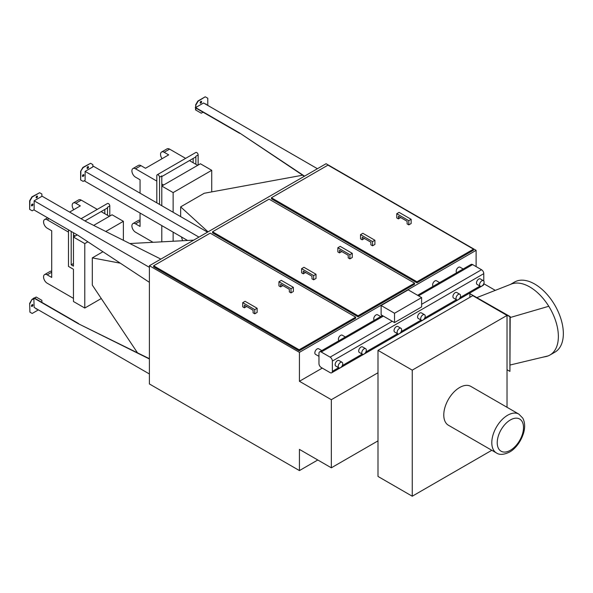<?xml version="1.0" encoding="UTF-8"?>
<svg xmlns="http://www.w3.org/2000/svg" width="593" height="593" viewBox="0 0 593 593"><rect width="100%" height="100%" fill="white"/><g stroke="black" fill="none" stroke-linecap="round" stroke-linejoin="round"><path stroke-width="0.89" d="M491.797 450.287L412.246 496.215L412.246 370.143L507.022 315.424L507.022 407.287M496.445 452.963L448.419 425.24A22.423 12.95 -60 0 1 448.419 399.348A22.423 12.95 -60 0 1 470.842 386.399L518.868 414.122A22.423 12.95 120 0 0 496.437 427.071A22.423 12.95 120 0 0 496.445 452.963C499.543 455.105 503.924 454.801 509.572 452.044C513.664 449.983 520.55 443.334 523.715 432.579C525.213 427.034 524.901 422.216 522.767 418.117L518.868 414.122M412.246 496.215L377.993 476.438L377.993 350.367L472.769 295.648L507.022 315.424M377.993 350.367L412.246 370.143M469.871 297.323L469.871 293.661L509.921 316.781L509.921 371.396L507.022 369.721M469.871 293.661L510.188 316.625L509.921 371.396M476.12 266.613L476.12 250.35L326.076 163.72L149.392 265.723L149.392 383.953L299.435 470.583L317.781 459.99M377.993 440.866L331.331 467.81L299.435 449.398L299.435 470.583M331.331 467.81L331.331 399.697L299.435 381.284L322.266 368.105M149.392 265.723L299.435 352.353L299.435 381.284M495.318 290.362L483.777 283.699M476.12 250.35L299.435 352.353M355.704 317.151L355.704 318.196L299.161 350.841L153.646 266.828L153.646 265.775L299.161 349.788L355.704 317.151L210.189 233.138L153.646 265.775M414.596 283.15L414.596 284.195L358.061 316.832L212.546 232.819L212.546 231.774L358.061 315.787L414.596 283.15L269.081 199.137L212.546 231.774M473.496 249.142L473.496 250.187L416.953 282.831L271.438 198.818L271.438 197.773L416.953 281.786L473.496 249.142L327.981 165.128L271.438 197.773M338.974 340.686A3.202 1.853 -60 0 1 339.107 336.965A3.202 1.853 -60 0 1 342.265 335.193L345.371 336.994M318.96 356.341L315.506 354.347A3.202 1.853 -60 0 1 315.506 350.648A3.202 1.853 -60 0 1 318.708 348.795L321.814 350.589M374.309 320.287A3.202 1.853 -60 0 1 374.442 316.566A3.202 1.853 -60 0 1 377.6 314.794L380.713 316.588M456.766 272.684A3.202 1.853 -60 0 1 456.899 268.963A3.202 1.853 -60 0 1 460.057 267.191L463.163 268.985M433.201 286.286A3.202 1.853 -60 0 1 433.342 282.564A3.202 1.853 -60 0 1 436.5 280.793L439.606 282.587M331.331 399.697L377.993 372.76M304.543 176.151L239.728 133.062L304.291 176.291M195.557 107.296L195.823 105.154L195.823 107.459L195.327 107.741L239.728 133.381L203.028 112.188L201.264 113.211L195.557 109.913L195.557 107.874M195.557 104.998L197.817 101.077L205.252 96.785L198.092 101.233L195.823 105.154M200.271 103.004A1.023 0.593 120 0 0 201.138 102.367A1.023 0.593 120 0 0 201.257 101.292M205.971 104.368A1.023 0.593 120 0 0 205.882 103.96M195.327 107.429L239.728 133.062M195.823 107.459L203.569 102.982L317.418 168.716M207.787 105.413L207.787 98.253L205.519 96.941M195.823 108.03L195.823 110.068M200.175 102.641A1.023 0.593 -60 0 1 200.619 101.611A1.023 0.593 -60 0 1 201.412 101.336A1.023 0.593 -60 0 1 201.412 102.522A1.023 0.593 -60 0 1 200.39 103.115A1.023 0.593 -60 0 1 200.175 102.641M205.474 104.086A1.023 0.593 -60 0 1 206.03 104.005A1.023 0.593 -60 0 1 206.245 104.524M33.86 209.855L78.261 235.488L149.392 282.327M39.62 192.725L31.918 196.861L29.65 200.782L29.65 209.359L29.924 200.938L32.185 197.017L39.62 192.725L41.881 194.03L41.881 196.335L34.135 200.805L149.392 267.347M36.18 197.743A1.023 0.593 120 0 0 37.263 196.387A1.023 0.593 120 0 0 37.166 196.031M31.555 205.741A1.023 0.593 120 0 0 32.637 204.392A1.023 0.593 120 0 0 32.548 204.029M41.881 196.075L86.237 221.678L160.859 259.104M29.924 209.514L32.185 210.826L34.135 209.7L34.135 200.805M37.529 196.542A1.023 0.593 -60 0 1 37.085 197.573A1.023 0.593 -60 0 1 36.299 197.847A1.023 0.593 -60 0 1 36.299 196.668A1.023 0.593 -60 0 1 37.322 196.075A1.023 0.593 -60 0 1 37.529 196.542M32.911 204.548A1.023 0.593 -60 0 1 32.467 205.578A1.023 0.593 -60 0 1 31.674 205.853A1.023 0.593 -60 0 1 31.674 204.667A1.023 0.593 -60 0 1 32.697 204.081A1.023 0.593 -60 0 1 32.911 204.548M149.392 358.691L78.261 323.689L149.392 358.98M29.65 303.416L29.924 312.155L29.65 303.416L31.918 299.495L34.135 297.901L78.535 323.533M34.409 298.057L36.173 297.034L34.676 298.212M36.18 308.96A1.023 0.593 120 0 0 36.581 308.834M31.555 306.292A1.023 0.593 120 0 0 32.637 304.935A1.023 0.593 120 0 0 32.548 304.58M33.86 298.057L78.261 323.689M33.86 298.368L34.135 307.419L149.392 373.961M29.924 312.155L32.185 313.46L38.397 309.88M41.881 302.371L41.881 300.332L36.447 297.197M31.918 299.495L29.924 303.579M34.135 298.531L32.185 299.65M36.855 308.99A1.023 0.593 -60 0 1 36.299 309.064A1.023 0.593 -60 0 1 36.084 308.545M32.911 305.091A1.023 0.593 -60 0 1 32.467 306.121A1.023 0.593 -60 0 1 31.674 306.396A1.023 0.593 -60 0 1 31.674 305.217A1.023 0.593 -60 0 1 32.697 304.624A1.023 0.593 -60 0 1 32.911 305.091M207.557 232.145L93.435 166.255L92.849 166.596M90.581 163.297L82.879 167.434L80.618 171.355L83.153 167.589L90.581 163.297L92.849 164.609L92.849 166.907L85.103 171.384L198.951 237.111M80.618 171.355L80.618 179.938L80.885 171.51M187.566 240.476L84.829 181.161L84.829 180.435M87.141 168.316A1.023 0.593 120 0 0 88.231 166.959A1.023 0.593 120 0 0 88.135 166.603M82.523 176.321A1.023 0.593 120 0 0 83.606 174.965A1.023 0.593 120 0 0 83.509 174.609M85.103 171.384L85.103 180.272L83.153 181.399L80.885 180.094M88.498 167.115A1.023 0.593 -60 0 1 88.053 168.153A1.023 0.593 -60 0 1 87.26 168.427A1.023 0.593 -60 0 1 87.26 167.241A1.023 0.593 -60 0 1 88.29 166.648A1.023 0.593 -60 0 1 88.498 167.115M83.88 175.12A1.023 0.593 -60 0 1 83.435 176.151A1.023 0.593 -60 0 1 82.642 176.425A1.023 0.593 -60 0 1 82.642 175.246A1.023 0.593 -60 0 1 83.665 174.653A1.023 0.593 -60 0 1 83.88 175.12M411.157 219.328L411.157 223.509L408.799 224.873L407.124 223.902L407.124 221.285L398.422 216.267L398.422 218.884L396.747 217.913L396.747 213.725L408.799 220.685L411.157 219.328L399.104 212.368L396.747 213.725M374.909 240.254L362.864 233.294L360.507 234.65L372.56 241.61L374.909 240.254L374.909 244.435L372.56 245.799L370.877 244.827L370.877 242.211L362.182 237.193L362.182 239.809L364.45 238.497M400.69 217.572L398.422 218.884M362.182 239.809L360.507 238.838L360.507 234.65M416.953 282.831L416.953 281.786M372.56 245.799L372.56 241.61M408.799 224.873L408.799 220.685M352.257 253.33L352.257 257.51L349.907 258.874L348.232 257.903L348.232 255.286L339.53 250.268L339.53 252.885L337.854 251.914L337.854 247.733L349.907 254.686L352.257 253.33L340.212 246.369L337.854 247.733M316.017 274.255L303.964 267.295L301.607 268.659L313.66 275.612L316.017 274.255L316.017 278.436L313.66 279.8L311.985 278.829L311.985 276.212L303.29 271.194L303.29 273.81L305.551 272.498M341.798 251.573L339.53 252.885M303.29 273.81L301.607 272.839L301.607 268.659M358.061 316.832L358.061 315.787M313.66 279.8L313.66 275.612M349.907 258.874L349.907 254.686M293.365 287.331L293.365 291.519L291.007 292.875L289.332 291.912L289.332 289.295L280.637 284.269L280.637 286.886L278.955 285.922L278.955 281.734L291.007 288.695L293.365 287.331L281.312 280.37L278.955 281.734M257.125 308.256L245.072 301.296L242.715 302.66L254.768 309.613L257.125 308.256L257.125 312.444L254.768 313.801L253.092 312.837L253.092 310.221L244.39 305.195L244.39 307.811L246.658 306.507M282.898 285.581L280.637 286.886M244.39 307.811L242.715 306.84L242.715 302.66M299.161 350.841L299.161 349.788M254.768 313.801L254.768 309.613M291.007 292.875L291.007 288.695M321.228 367.497A3.202 1.853 60 0 1 318.96 363.576L318.96 353.324A3.202 1.853 60 0 1 319.627 351.857A3.202 1.853 60 0 1 321.228 352.012L330.108 357.142A3.202 1.853 60 0 1 332.369 361.063L332.369 371.322A3.202 1.853 60 0 1 331.709 372.782A3.202 1.853 60 0 1 330.108 372.626L321.228 367.497M483.777 281L483.777 273.655A3.202 1.853 -120 0 0 481.516 269.726L472.636 264.604A3.202 1.853 -120 0 0 471.035 264.441L417.605 295.292M331.709 372.782L483.117 285.374A3.202 1.853 -120 0 0 483.777 283.906L483.777 283.669M362.434 354.243L359.358 352.464A3.202 1.853 -60 0 1 359.358 348.766A3.202 1.853 -60 0 1 362.56 346.912L365.644 348.691A3.202 1.853 -60 0 1 366.304 350.159A3.202 1.853 -60 0 1 364.903 353.384A3.202 1.853 -60 0 1 362.434 354.243A3.202 1.853 -60 0 1 362.434 350.545A3.202 1.853 -60 0 1 365.644 348.691M338.877 367.845L335.801 366.066A3.202 1.853 -60 0 1 335.801 362.367A3.202 1.853 -60 0 1 339.003 360.514L342.079 362.293A3.202 1.853 -60 0 1 342.747 363.761A3.202 1.853 -60 0 1 341.346 366.985A3.202 1.853 -60 0 1 338.877 367.845A3.202 1.853 -60 0 1 338.877 364.139A3.202 1.853 -60 0 1 342.079 362.293M421.334 320.235L418.25 318.456A3.202 1.853 -60 0 1 418.25 314.757A3.202 1.853 -60 0 1 421.453 312.911L424.536 314.69A3.202 1.853 -60 0 1 425.203 316.158A3.202 1.853 -60 0 1 423.802 319.382A3.202 1.853 -60 0 1 421.334 320.235A3.202 1.853 -60 0 1 421.334 316.536A3.202 1.853 -60 0 1 424.536 314.69M397.777 333.837L394.693 332.058A3.202 1.853 -60 0 1 394.693 328.359A3.202 1.853 -60 0 1 397.896 326.513L400.979 328.292A3.202 1.853 -60 0 1 401.639 329.76A3.202 1.853 -60 0 1 400.245 332.977A3.202 1.853 -60 0 1 397.777 333.837A3.202 1.853 -60 0 1 397.777 330.138A3.202 1.853 -60 0 1 400.979 328.292M480.226 286.234L477.15 284.455A3.202 1.853 -60 0 1 477.15 280.756A3.202 1.853 -60 0 1 480.352 278.91L483.428 280.689A3.202 1.853 -60 0 1 484.096 282.149A3.202 1.853 -60 0 1 482.695 285.374A3.202 1.853 -60 0 1 480.226 286.234A3.202 1.853 -60 0 1 480.226 282.535A3.202 1.853 -60 0 1 483.428 280.689M456.669 299.836L453.586 298.057A3.202 1.853 -60 0 1 453.586 294.358A3.202 1.853 -60 0 1 456.795 292.512L459.871 294.284A3.202 1.853 -60 0 1 460.539 295.751A3.202 1.853 -60 0 1 459.138 298.976A3.202 1.853 -60 0 1 456.669 299.836A3.202 1.853 -60 0 1 456.669 296.137A3.202 1.853 -60 0 1 459.871 294.284M421.623 297.612L421.623 306.922L394.53 322.562L381.121 314.824L381.121 305.506L408.214 289.866L421.623 297.612L394.53 313.252L381.121 305.506M394.53 322.562L394.53 313.252M302.652 175.202L204.207 193.274L180.65 206.875L180.65 216.608M208.047 231.863L180.65 206.875M182.577 240.743L181.488 236.97M137.443 352.761L92.308 285.085L92.308 257.881L120.327 263.196M193.681 240.15L129.823 243.538M102.937 251.743L92.308 257.881M156.819 181.087L135.523 168.79L140.964 165.655L145.493 168.271L168.686 154.877L164.157 152.26L169.591 149.125A5.122 2.958 -120 0 0 167.033 148.873L161.593 152.008A5.122 2.958 60 0 1 164.157 152.26M163.616 185.009L161.8 183.963L161.8 186.054L200.404 163.772L211.731 170.31L173.126 192.592L173.126 212.264M197.684 165.343L189.456 160.592M185.609 158.368L169.591 149.125M173.126 232.145L173.126 241.24M211.731 191.895L211.731 170.31M68.477 232.093L47.181 219.795L49.13 218.669M75.274 236.014L73.458 234.969L73.458 237.059L77.216 234.887M109.342 216.341L101.114 211.597M97.267 209.373L81.248 200.13A5.122 2.958 -120 0 0 78.691 199.871L73.25 203.014A5.122 2.958 60 0 1 75.815 203.266L81.248 200.13M69.611 212.079L80.344 205.882L75.815 203.266M123.381 240.313L123.381 221.315L105.776 231.478M87.868 241.818L84.784 243.597L84.784 308.049L101.27 298.531M173.126 192.592L161.8 186.054L161.8 205.727M84.784 308.049L73.458 301.511L73.458 269.281L68.477 266.405L68.477 229.839M93.657 225.399L112.055 214.777L123.381 221.315M84.784 243.597L73.458 237.059L73.458 266.146L71.197 264.841L73.458 263.529M153.038 242.307L135.523 232.197A5.122 2.958 60 0 1 132.18 227.682A5.122 2.958 60 0 1 132.965 223.568A5.122 2.958 60 0 1 135.523 223.828L140.059 226.444L140.059 213.05M140.059 193.17L140.059 179.775L135.523 177.166A5.122 2.958 60 0 1 132.18 172.645A5.122 2.958 60 0 1 132.965 168.538A5.122 2.958 60 0 1 135.523 168.79M140.964 165.655A5.122 2.958 -120 0 0 138.399 165.403L132.965 168.538M140.059 220.299A5.122 2.958 -120 0 0 138.399 220.433L132.965 223.568M162.089 158.687A5.122 2.958 60 0 1 161.593 152.008M73.458 298.368L47.181 283.202A5.122 2.958 60 0 1 43.838 278.68A5.122 2.958 60 0 1 44.623 274.574A5.122 2.958 60 0 1 47.181 274.833L51.71 277.442L51.71 230.781L47.181 228.164A5.122 2.958 60 0 1 43.838 223.65A5.122 2.958 60 0 1 44.623 219.543A5.122 2.958 60 0 1 47.181 219.795M73.747 209.692A5.122 2.958 60 0 1 73.25 203.014M51.71 271.298A5.122 2.958 -120 0 0 50.057 271.438L44.623 274.574M193.155 162.727L193.155 158.457M156.819 202.85L156.819 175.647A1.92 1.112 60 0 1 157.219 174.765L195.816 152.483A1.92 1.112 60 0 1 197.299 152.994A1.92 1.112 60 0 1 198.136 154.929L195.868 156.241L195.868 164.291M198.136 154.929L198.136 165.076M195.868 156.241A1.92 1.112 60 0 1 195.475 157.115L161.8 176.558M157.219 174.765A1.92 1.112 60 0 1 158.694 175.283A1.92 1.112 60 0 1 159.539 177.218L159.539 204.415M161.8 241.84L161.8 225.607M159.539 177.218L161.8 175.906L161.8 183.963M71.197 231.411L71.197 264.841M73.458 232.715L73.458 234.969M81.093 218.713L107.474 203.488A1.92 1.112 60 0 1 108.956 203.999A1.92 1.112 60 0 1 109.794 205.934L109.794 216.082M109.794 205.934L107.526 207.239A1.92 1.112 60 0 1 107.133 208.121L84.94 220.93M104.813 213.732L104.813 209.462M107.526 207.239L107.526 215.296M510.41 284.44L514.516 282.06A40.45 23.357 60 0 1 545.693 292.905A40.45 23.357 60 0 1 563.35 333.614A40.45 23.357 60 0 1 554.974 352.131L549.985 355.007A40.45 23.357 60 0 1 547.999 355.948A40.45 23.357 60 0 1 545.538 356.638A40.45 23.357 60 0 1 545.471 356.645M511.203 284.129A40.45 23.357 60 0 1 511.27 284.099A40.45 23.357 60 0 1 511.529 283.995A40.45 23.357 60 0 1 515.576 283.106A40.45 23.357 60 0 1 548.777 306.277A40.45 23.357 60 0 1 558.369 336.49A40.45 23.357 60 0 1 549.985 355.007M510.188 364.991L547.999 355.948M477.091 297.516L511.529 283.995M510.188 317.529L548.777 306.277M510.373 450.287A18.583 10.726 -60 0 1 498.995 434.098A18.583 10.726 -60 0 1 521.751 420.963A18.583 10.726 -60 0 1 510.373 450.287M321.228 352.012L383.382 316.128M418.539 295.833L472.636 264.604M332.369 361.063L483.777 273.655M481.516 269.726L421.623 304.305M392.262 321.258L330.108 357.142M479.989 286.093L460.086 297.582M456.425 299.695L424.744 317.989M421.089 320.094L401.187 331.591M397.532 333.696L365.851 351.99M362.197 354.103L342.294 365.592M338.64 367.704L332.369 371.322M135.523 223.828L140.059 221.211M47.181 274.833L51.71 272.217M382.448 315.587L319.627 351.857M44.623 219.543L47.633 217.809M545.538 356.638L542.41 357.29"/></g></svg>
